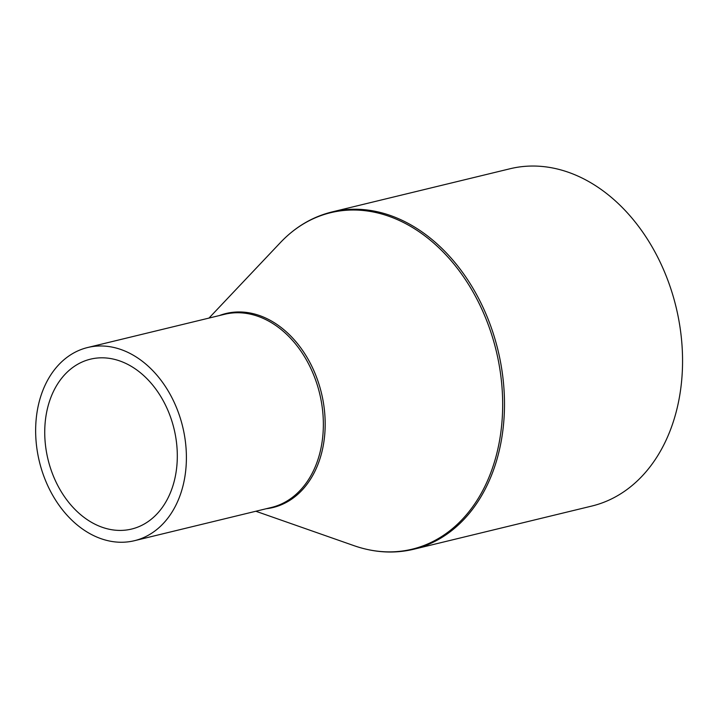 <?xml version="1.0" encoding="UTF-8"?>
<svg xmlns="http://www.w3.org/2000/svg" width="718" height="718" viewBox="0 0 718 718"><rect width="100%" height="100%" fill="white"/><g stroke="black" fill="none" stroke-linecap="round" stroke-linejoin="round"><path stroke-width="1.08" d="M53.895 477.282A87.399 64.844 -103.6 0 0 131.627 529.049A87.399 64.844 -103.6 0 0 168.147 410.947A87.399 64.844 -103.6 0 0 90.423 359.179A87.399 64.844 -103.6 0 0 53.895 477.282M175.982 406.397A99.389 73.739 -103.6 0 0 87.596 347.53A99.389 73.739 -103.6 0 0 46.06 481.832A99.389 73.739 -103.6 0 0 134.446 540.699A99.389 73.739 -103.6 0 0 175.982 406.397M413.774 549.243L591.847 506.046A173.532 128.755 -103.6 0 0 664.365 271.548A173.532 128.755 -103.6 0 0 510.031 168.757L331.958 211.954C312.411 216.8 295.251 226.978 280.496 242.487A173.101 128.432 -103.6 0 1 484.506 315.265A173.101 128.432 -103.6 0 1 480.818 494.083A173.101 128.432 -103.6 0 1 354.037 545.68C374.266 552.707 394.173 553.892 413.774 549.243A173.532 128.755 -103.6 0 0 486.292 314.735A173.532 128.755 -103.6 0 0 331.958 211.954M134.446 540.699L271.404 507.473A99.389 73.739 -103.6 0 0 312.94 373.172A99.389 73.739 -103.6 0 0 224.546 314.304L87.596 347.53M266.19 508.739A99.82 74.062 -103.6 0 0 314.717 372.642A99.82 74.062 -103.6 0 0 219.34 315.57M208.983 318.083L280.496 242.487M255.841 511.252L354.037 545.68"/></g></svg>
